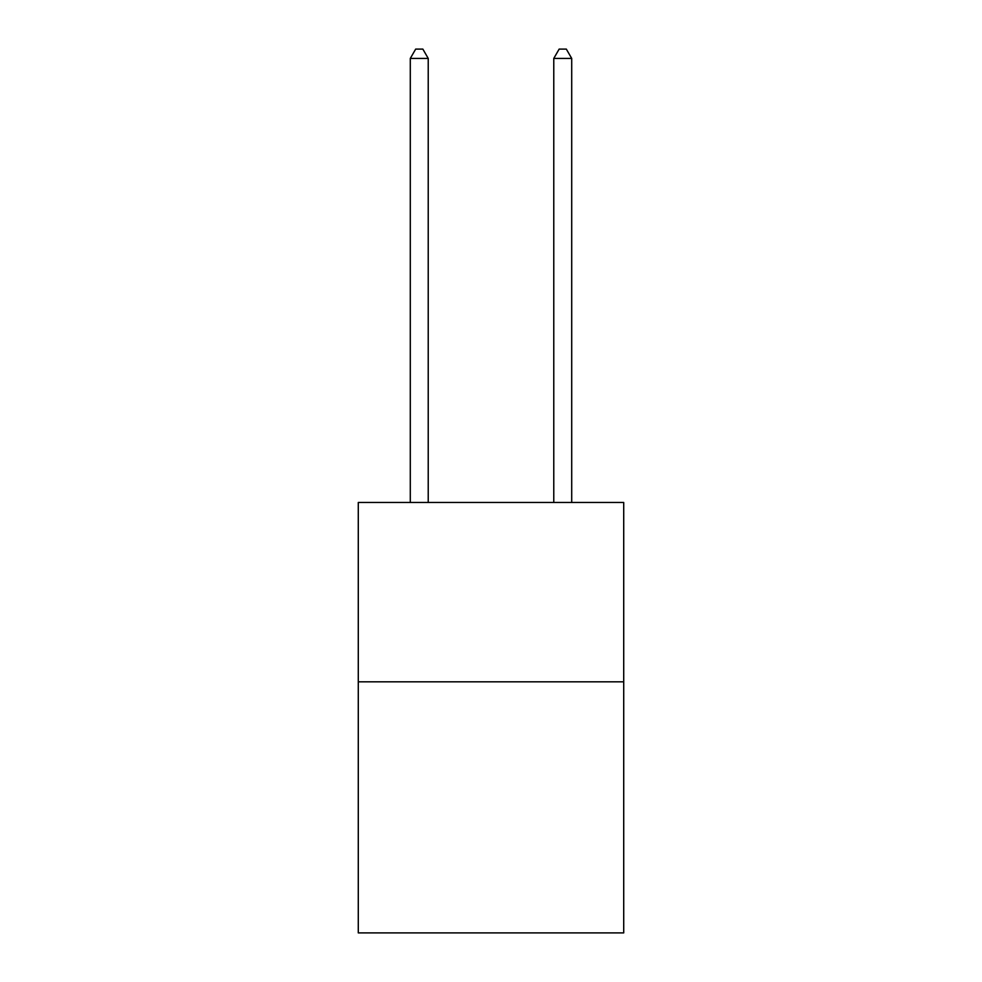 <?xml version="1.0" encoding="UTF-8"?>
<svg xmlns="http://www.w3.org/2000/svg" width="982" height="982" viewBox="0 0 982 982"><rect width="100%" height="100%" fill="white"/><g stroke="black" fill="none" stroke-linecap="round" stroke-linejoin="round"><path stroke-width="1.47" d="M623.717 681.815L623.717 932.9L358.283 932.9L358.283 502.477L623.717 502.477L623.717 681.815L358.283 681.815M428.226 502.477L428.226 58.429L410.292 58.429L410.292 502.477M410.292 58.429L415.681 49.1L422.849 49.1L428.226 58.429M571.708 502.477L571.708 58.429L553.774 58.429L553.774 502.477M553.774 58.429L559.151 49.1L566.319 49.1L571.708 58.429"/></g></svg>
